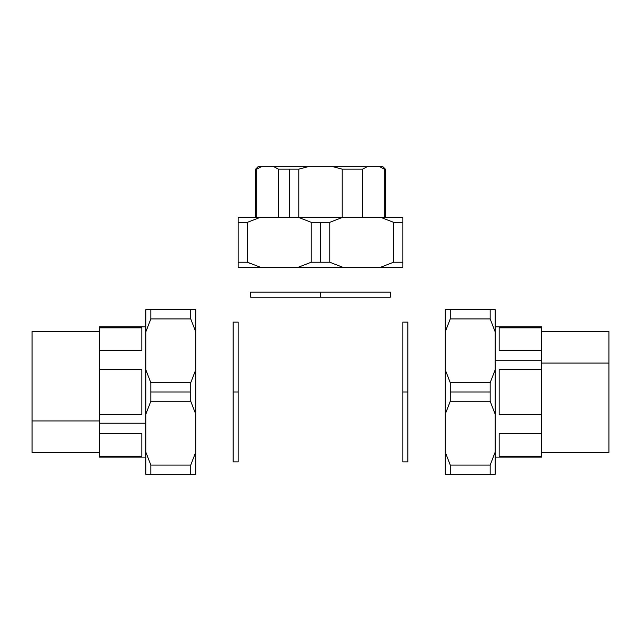 <?xml version="1.0" encoding="UTF-8"?>
<svg xmlns="http://www.w3.org/2000/svg" width="641" height="641" viewBox="0 0 641 641"><rect width="100%" height="100%" fill="white"/><g stroke="black" fill="none" stroke-linecap="round" stroke-linejoin="round"><path stroke-width="0.96" d="M145.836 457.113L99.419 457.113L99.419 456.16L141.837 456.16L141.837 433.709L99.419 433.709L141.837 433.709L141.837 456.16L99.419 456.16L99.419 423.212L145.836 423.212L99.419 423.212L99.419 414.439L141.837 414.439L141.837 369.536L141.837 414.439L99.419 414.439L99.419 369.536L141.837 369.536L99.419 369.536L99.419 327.823L141.837 327.823L141.837 350.274L99.419 350.274L141.837 350.274L141.837 327.823L99.419 327.823L99.419 326.862L145.836 326.862M99.419 327.823L99.419 456.16M99.419 452.37L32.05 452.37L32.05 420.937L99.419 420.937L32.05 420.937L32.05 331.605L99.419 331.605M32.05 363.038L32.05 420.937M145.836 369.809L145.836 414.174L145.836 369.809L150.827 382.709L150.827 401.266L145.836 414.174L145.836 452.153L150.827 465.054L150.827 474.332L145.836 474.332L150.827 474.332L150.827 465.054L190.746 465.054L190.746 474.332L195.737 474.332L150.827 474.332L195.737 474.332L190.746 474.332L190.746 465.054L195.737 452.153L195.737 474.332L195.737 452.153L190.746 465.054L150.827 465.054L145.836 452.153L145.836 474.332L145.836 369.809L145.836 414.174L150.827 401.266L150.827 382.709L190.746 382.709L190.746 391.988L150.827 391.988L190.746 391.988L190.746 401.266L150.827 401.266L190.746 401.266L195.737 414.174L195.737 452.153L195.737 414.174L190.746 401.266L190.746 382.709L195.737 369.809L195.737 414.174L195.737 369.809L190.746 382.709L150.827 382.709L145.836 369.809L145.836 331.83L145.836 369.809M150.827 309.643L145.836 309.643L145.836 331.83L145.836 309.643L150.827 309.643L150.827 318.922L145.836 331.83L150.827 318.922L150.827 309.643L190.746 309.643L190.746 318.922L150.827 318.922L190.746 318.922L195.737 331.83L195.737 369.809L195.737 331.83L190.746 318.922L190.746 309.643L195.737 309.643L195.737 331.83L195.737 309.643L150.827 309.643M145.836 474.332L150.827 474.332L145.836 474.332M190.746 309.643L195.737 309.643L190.746 309.643M495.164 414.174L495.164 369.809L495.164 414.174L490.173 401.266L490.173 382.709L495.164 369.809L495.164 331.83L490.173 318.922L490.173 309.643L495.164 309.643L490.173 309.643L490.173 318.922L450.254 318.922L450.254 309.643L445.263 309.643L490.173 309.643L445.263 309.643L450.254 309.643L450.254 318.922L445.263 331.83L445.263 309.643L445.263 331.83L450.254 318.922L490.173 318.922L495.164 331.83L495.164 309.643L495.164 414.174L495.164 369.809L490.173 382.709L490.173 401.266L450.254 401.266L450.254 391.988L490.173 391.988L450.254 391.988L450.254 382.709L490.173 382.709L450.254 382.709L445.263 369.809L445.263 331.83L445.263 369.809L450.254 382.709L450.254 401.266L445.263 414.174L445.263 369.809L445.263 414.174L450.254 401.266L490.173 401.266L495.164 414.174L495.164 452.153L495.164 414.174M490.173 474.332L495.164 474.332L495.164 452.153L495.164 474.332L490.173 474.332L490.173 465.054L495.164 452.153L490.173 465.054L490.173 474.332L450.254 474.332L450.254 465.054L490.173 465.054L450.254 465.054L445.263 452.153L445.263 414.174L445.263 452.153L450.254 465.054L450.254 474.332L445.263 474.332L445.263 452.153L445.263 474.332L490.173 474.332M495.164 309.643L490.173 309.643L495.164 309.643M450.254 474.332L445.263 474.332L450.254 474.332M495.164 326.862L541.581 326.862L541.581 327.823L499.163 327.823L499.163 350.274L541.581 350.274L499.163 350.274L499.163 327.823L541.581 327.823L541.581 360.763L495.164 360.763L541.581 360.763L541.581 369.536L499.163 369.536L499.163 414.439L499.163 369.536L541.581 369.536L541.581 414.439L499.163 414.439L541.581 414.439L541.581 456.16L499.163 456.16L499.163 433.709L541.581 433.709L499.163 433.709L499.163 456.16L541.581 456.16L541.581 457.113L495.164 457.113M541.581 456.16L541.581 327.823M541.581 331.605L608.95 331.605L608.95 363.038L541.581 363.038L608.95 363.038L608.95 452.37L541.581 452.37M608.95 420.937L608.95 363.038M375.017 292.176L320.5 292.176L390.369 292.176L390.369 297.168L320.5 297.168L320.5 292.176L320.5 297.168L250.631 297.168L250.631 292.176L320.5 292.176L265.983 292.176M265.983 297.168L375.017 297.168M255.623 217.323L255.623 169.16L258.123 166.668L261.352 166.668L256.696 169.16L256.696 217.323L256.696 169.16L255.623 169.16L256.696 169.16L261.352 166.668L273.763 166.668L278.418 169.16L273.763 166.668L308.089 166.668L298.786 169.16L298.786 217.323L298.786 169.16L289.395 169.16L289.395 217.323L289.395 169.16L278.418 169.16L278.418 217.323L278.418 169.16L298.786 169.16L308.089 166.668L332.911 166.668L342.214 169.16L332.911 166.668L367.237 166.668L362.582 169.16L362.582 217.323L362.582 169.16L342.214 169.16L342.214 217.323L342.214 169.16L362.582 169.16L367.237 166.668L379.648 166.668L384.304 169.16L384.304 217.323L384.304 169.16L385.377 169.16L384.304 169.16L379.648 166.668L382.877 166.668L385.377 169.16L385.377 217.323M379.648 166.668L261.352 166.668C257.065 166.668 257.065 166.668 261.352 166.668M332.911 166.668L342.214 169.16M249.637 263.243L247.434 262.233L238.156 262.233L238.156 267.225L238.156 217.323L238.156 222.315L247.434 222.315L238.156 222.315L238.156 267.225L238.156 262.233L247.434 262.233L260.342 267.225L238.156 267.225L260.342 267.225L247.434 262.233L247.434 222.315L247.434 262.233M298.321 267.225L342.679 267.225L260.342 267.225L298.321 267.225L311.222 262.233L311.222 222.315L298.321 217.323L342.679 217.323L260.342 217.323L247.434 222.315L260.342 217.323L238.156 217.323L342.679 217.323L329.778 222.315L311.222 222.315L329.778 222.315L329.778 262.233L320.5 262.233L320.5 222.315L320.5 262.233L311.222 262.233L298.321 267.225L342.679 267.225L329.778 262.233L342.679 267.225L380.658 267.225L298.321 267.225M402.844 222.315L402.844 217.323L298.321 217.323L311.222 222.315L311.222 262.233L329.778 262.233L329.778 222.315L342.679 217.323L402.844 217.323L402.844 222.315L393.566 222.315L380.658 217.323L393.566 222.315L402.844 222.315L402.844 262.233L393.566 262.233L393.566 222.315L393.566 262.233L380.658 267.225L393.566 262.233L402.844 262.233L402.844 267.225L380.658 267.225L402.844 267.225L402.844 222.315M238.156 217.323L238.156 222.315L238.156 217.323M402.844 262.233L402.844 267.225L402.844 262.233M238.156 446.513L238.156 391.988L238.156 461.857L233.164 461.857L233.164 391.988L238.156 391.988L233.164 391.988L233.164 322.119L238.156 322.119L238.156 391.988L238.156 337.47M233.164 337.47L233.164 446.513M238.156 391.988L238.156 446.513L238.156 391.988M407.836 446.513L407.836 391.988L407.836 461.857L402.844 461.857L402.844 391.988L407.836 391.988L402.844 391.988L402.844 322.119L407.836 322.119L407.836 391.988L407.836 337.47M402.844 337.47L402.844 446.513M407.836 391.988L407.836 446.513L407.836 391.988"/></g></svg>
